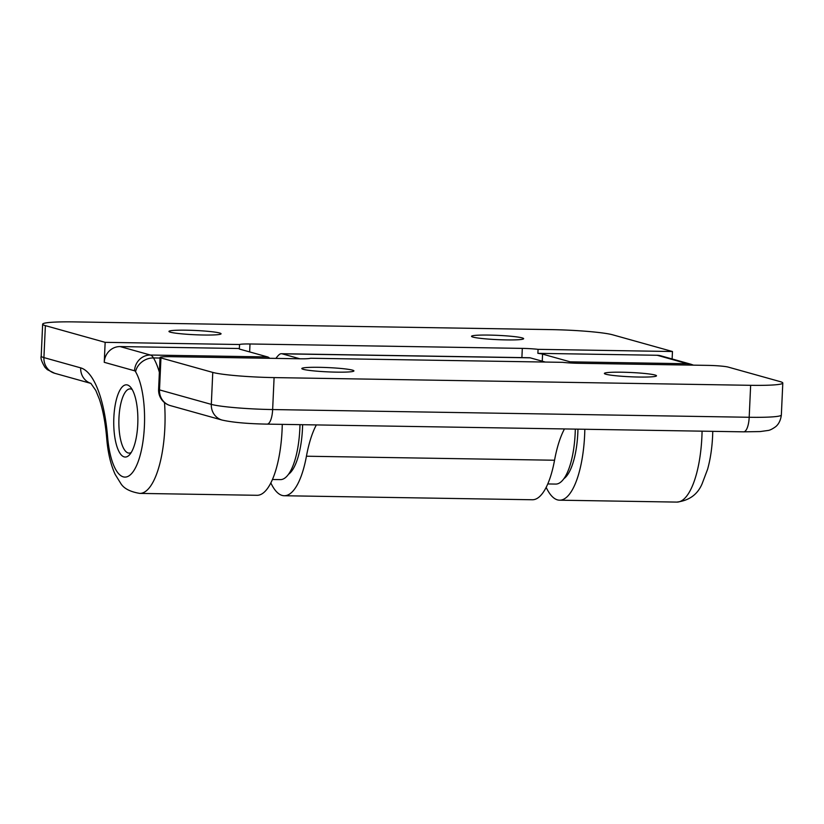<?xml version="1.0" encoding="UTF-8"?>
<svg xmlns="http://www.w3.org/2000/svg" width="824" height="824" viewBox="0 0 824 824"><rect width="100%" height="100%" fill="white"/><g stroke="black" fill="none" stroke-linecap="round" stroke-linejoin="round"><path stroke-width="1.24" d="M170.434 332.206A26.08 2.142 -177.4 0 1 168.961 331.413A26.08 2.142 -177.4 0 1 190.684 330.29A26.08 2.142 -177.4 0 1 219.596 332.999A26.08 2.142 -177.4 0 1 221.069 333.782A26.08 2.142 -177.4 0 1 199.346 334.915A26.08 2.142 -177.4 0 1 170.434 332.206M472.997 337.098A26.08 2.142 -177.4 0 1 471.524 336.316A26.08 2.142 -177.4 0 1 493.246 335.183A26.08 2.142 -177.4 0 1 522.169 337.892A26.08 2.142 -177.4 0 1 523.642 338.685A26.08 2.142 -177.4 0 1 501.919 339.807A26.08 2.142 -177.4 0 1 472.997 337.098M113.846 417.593A36.112 12.051 90.9 0 1 126.391 384.818A36.112 12.051 90.9 0 1 137.763 424.278A36.112 12.051 90.9 0 1 125.217 457.042A36.112 12.051 90.9 0 1 113.846 417.593M269.623 358.296A24.081 8.034 90.9 0 0 267.635 356.936L240 349.222A16.047 1.318 -177.4 0 1 239.094 348.737A16.047 1.318 -177.4 0 1 239.372 348.511L239.557 344.514A16.047 1.318 -177.4 0 1 250.002 343.979L522.313 348.387A16.047 1.318 -177.4 0 1 538.072 349.345L672.466 351.518L612.685 334.812A48.153 3.955 2.6 0 0 551.359 329.621L74.809 321.906A48.153 3.955 2.6 0 0 42.652 324.182A48.153 3.955 2.6 0 0 45.371 325.635L105.153 342.341L104.246 362.313A16.047 15.069 -74.4 0 1 120.098 346.574L150.39 355.041A24.081 8.034 90.9 0 1 153.48 357.935A72.234 24.112 90.9 0 1 159.372 372.263M239.557 344.514L105.153 342.341M239.372 348.511L120.098 346.574M538.072 349.345L537.887 353.341A16.047 1.318 -177.4 0 1 542.573 354.114L542.254 361.19M689.431 365.084A24.081 8.034 -89.1 0 0 687.443 363.734L657.161 355.268L537.887 353.341M657.161 355.268A16.047 15.069 -74.4 0 1 660.755 355.793L691.037 364.26A16.047 15.069 -74.4 0 0 687.443 363.734L570.198 361.839L542.573 354.114M672.466 351.518L672.126 358.976M572.083 363.075A24.081 8.034 -89.1 0 0 570.198 361.839M282.272 424.37A72.234 24.112 90.9 0 1 257.006 495.296L139.761 493.401A72.234 24.112 90.9 0 0 164.841 427.862A72.234 24.112 90.9 0 0 164.501 402.586M546.168 487.355A72.234 24.112 -89.1 0 0 559.578 500.189A72.234 24.112 -89.1 0 0 584.834 429.273M655.018 375.023A26.08 2.142 -177.4 0 1 656.491 375.806A26.08 2.142 -177.4 0 1 634.768 376.939A26.08 2.142 -177.4 0 1 605.856 374.23A26.08 2.142 -177.4 0 1 604.383 373.437A26.08 2.142 -177.4 0 1 626.106 372.314A26.08 2.142 -177.4 0 1 655.018 375.023M352.456 370.131A26.08 2.142 -177.4 0 1 353.929 370.913A26.08 2.142 -177.4 0 1 332.206 372.036A26.08 2.142 -177.4 0 1 303.284 369.327A26.08 2.142 -177.4 0 1 301.811 368.544A26.08 2.142 -177.4 0 1 323.533 367.422A26.08 2.142 -177.4 0 1 352.456 370.131M270.828 482.895A72.234 24.112 -89.1 0 0 284.239 495.739A72.234 24.112 -89.1 0 0 306.435 456.218A80.258 26.79 90.9 0 1 316.354 424.927M299.874 358.78L282.117 353.815A24.081 8.034 -89.1 0 0 281.417 353.712A24.081 8.034 -89.1 0 0 278.842 354.928A72.234 24.112 -89.1 0 0 275.916 358.399M564.461 428.943A80.258 26.79 -89.1 0 0 554.542 460.235A72.234 24.112 90.9 0 1 532.345 499.756L284.239 495.739M212.767 372.417A48.153 3.955 2.6 0 0 274.093 377.598L750.643 385.313A48.153 3.955 2.6 0 0 782.8 383.047A48.153 3.955 2.6 0 0 780.081 381.594L728.272 367.113A16.047 1.318 2.6 0 0 707.826 365.382L578.479 363.291A16.047 1.318 -177.4 0 1 562.72 362.333L310.555 358.255A16.047 1.318 -177.4 0 1 300.111 358.79L170.764 356.689A16.047 1.318 2.6 0 0 160.052 357.451A16.047 1.318 2.6 0 0 160.958 357.935L159.506 389.896L211.315 404.378L212.767 372.417L160.958 357.935M281.417 353.712L529.523 357.729A24.081 8.034 90.9 0 1 530.223 357.832L545.323 362.055M299.977 424.659A56.176 18.756 90.9 0 1 299.843 428.645A56.176 18.756 90.9 0 1 280.335 479.62L272.425 479.496M575.317 429.119A56.176 18.756 90.9 0 1 575.183 433.105A56.176 18.756 90.9 0 1 555.675 484.079L547.754 483.946M288.513 474.264A52.169 17.417 -89.1 0 0 302.614 424.7M563.843 478.723A52.169 17.417 -89.1 0 0 577.954 429.16M132.231 389.577A32.105 10.712 -89.1 0 0 131.037 389.031A32.105 10.712 -89.1 0 0 130.11 388.897A32.105 10.712 -89.1 0 0 118.903 419.416A32.105 10.712 -89.1 0 0 128.132 452.953A32.105 10.712 -89.1 0 0 129.069 453.097A32.105 10.712 -89.1 0 0 131.212 452.479M712.77 431.343L712.626 435.793C712.06 447.998 710.391 459.133 707.61 469.216L702.202 483.544C697.743 494.39 689.286 500.57 676.823 502.094A72.234 24.112 -89.1 0 0 701.904 436.555A72.234 24.112 -89.1 0 0 702.079 431.168M45.371 325.635L43.919 357.595L80.68 367.864A96.305 32.146 90.9 0 1 107.573 436.71A56.176 18.756 -89.1 0 0 126.793 476.849A56.176 18.756 -89.1 0 0 144.406 426.132A56.176 18.756 -89.1 0 0 135.569 371.737A8.024 2.678 -89.1 0 0 134.528 370.779L104.246 362.313M160.021 358.038L153.48 357.935A16.047 13.287 149.4 0 0 135.569 371.737M267.635 356.936L150.39 355.041A16.047 15.069 105.6 0 0 134.528 370.779M521.891 357.606L522.313 348.387M250.002 343.979L249.641 351.91M139.761 493.401C130.161 491.784 123.847 488.498 120.829 483.534L115.164 474.397C110.674 464.551 107.851 452.51 106.708 438.286A16.047 4.326 -4.8 0 1 107.573 436.71M90.959 383.407A16.047 15.069 -74.4 0 1 80.68 367.864M41.2 356.143A48.153 3.955 -177.4 0 0 43.919 357.595A16.047 15.069 105.6 0 0 54.724 373.293L47.349 369.677L44.99 367.349C41.705 361.891 40.438 358.152 41.2 356.143L42.652 324.182M306.435 456.218L554.542 460.235M282.117 353.815L530.223 357.832M274.093 377.598L272.641 409.559L749.191 417.274L750.643 385.313M781.348 415.008C780.297 423.66 775.652 426.667 775.374 426.894C772.294 429.057 769.894 430.241 768.174 430.458L760.099 431.57L743.619 431.838A16.047 5.356 -89.1 0 0 749.191 417.274A48.153 3.955 2.6 0 0 781.348 415.008L782.8 383.047M160.052 357.451L158.599 389.412A16.047 1.318 -177.4 0 0 159.506 389.896A16.047 15.069 105.6 0 0 170.31 405.593L222.12 420.075A16.047 15.069 105.6 0 1 211.315 404.378A48.153 3.955 2.6 0 0 272.641 409.559A16.047 5.356 -89.1 0 1 267.069 424.123L743.619 431.838M676.823 502.094L559.578 500.189M106.708 438.286C105.348 422.63 102.876 409.559 99.313 399.053L95.79 390.432L90.815 383.304M90.98 383.428L54.724 373.293M693.499 365.156L691.037 364.26M158.599 389.412A16.047 16.047 0 0 0 170.31 405.593M222.12 420.075C232.605 422.413 247.581 423.763 267.069 424.123M130.81 453.118L129.069 453.097M131.84 388.928L130.11 388.897"/></g></svg>
